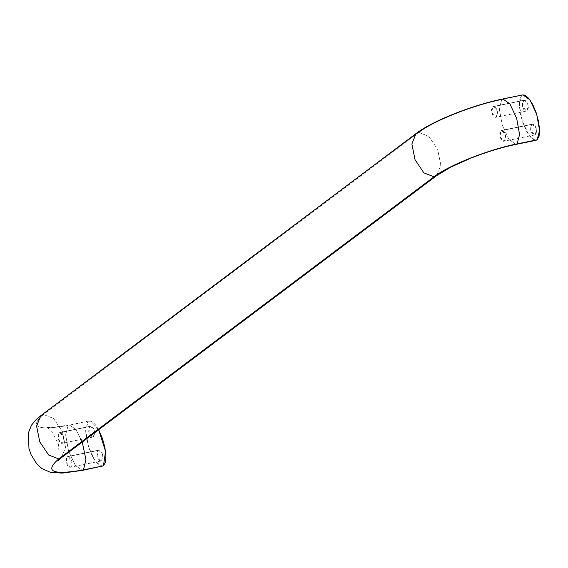 <?xml version="1.0" encoding="UTF-8"?>
<svg xmlns="http://www.w3.org/2000/svg" width="568" height="568" viewBox="0 0 568 568"><rect width="100%" height="100%" fill="white"/><g stroke="black" fill="none" stroke-linecap="round" stroke-linejoin="round"><path stroke-width="0.43" stroke-dasharray="2.84 2.13" d="M59.129 432.788L89.921 426.511L88.864 432.362L92.797 437.069L93.457 436.764L61.997 443.345L58.071 438.638L59.129 432.788L59.789 432.482L63.715 437.19L62.657 443.04L93.457 436.764L92.364 437.097L91.171 436.593L90.056 435.336L88.7 431.41L89.105 427.619L89.921 426.511L91.015 426.177L93.329 427.938L94.196 429.756L94.707 433.931L93.457 436.764L94.515 430.913L90.582 426.206L60.222 432.454L62.53 434.215L63.879 438.134L63.481 441.932L62.657 443.04L61.564 443.367L60.371 442.87L58.39 439.795L57.879 435.613L59.129 432.788M67.365 456.715L98.165 450.438L97.107 456.296L101.033 460.996L101.693 460.698L70.24 467.272L66.307 462.565L67.365 456.715L68.025 456.409L71.958 461.117L70.901 466.967L101.693 460.698L100.607 461.024L99.407 460.52L97.426 457.446L96.943 455.344L97.341 451.546L98.165 450.438L99.258 450.112L100.451 450.609L102.432 453.683L102.95 457.865L101.693 460.698L102.751 454.84L98.825 450.133L68.458 456.381L70.766 458.142L72.122 462.068L71.724 465.859L70.901 466.967L69.807 467.301L67.5 465.54L66.144 461.614L66.541 457.822L67.365 456.715M492.768 106.777L523.568 100.501L522.51 106.351L526.444 111.058L527.097 110.753L495.644 117.335L491.71 112.627L492.768 106.777L493.429 106.472L497.362 111.179L496.304 117.029L527.097 110.753L528.354 107.927L527.835 103.745L525.854 100.671L524.662 100.174L523.568 100.501L522.745 101.608L522.347 105.407L523.696 109.326L526.011 111.087L527.097 110.753L528.162 104.902L524.228 100.195L493.862 106.443L496.176 108.204L497.525 112.13L497.128 115.922L496.304 117.029L495.211 117.363L492.903 115.602L491.547 111.676L491.519 109.61L492.768 106.777M501.011 130.704L531.811 124.427L530.746 130.285L534.68 134.985L535.34 134.687L503.88 141.262L499.954 136.561L501.011 130.704L501.672 130.399L505.598 135.106L504.54 140.956L535.34 134.687L536.59 131.854L536.561 129.781L535.212 125.855L532.898 124.101L531.811 124.427L530.988 125.542L530.583 129.334L531.939 133.26L534.247 135.014L535.34 134.687L536.398 128.829L532.465 124.129L502.105 130.377L504.412 132.131L505.761 136.057L505.364 139.849L504.54 140.956L503.454 141.29L502.254 140.786L500.273 137.712L499.762 133.537L501.011 130.704M40.754 415.712L43.438 414.498L418.701 132.379L416.024 133.587L418.701 132.379C433.561 120.799 473.385 105.016 501.785 99.45L522.901 94.87M534.744 140.296L530.143 136.852L526.216 130.732L522.78 122.61L520.359 113.721L519.33 105.428L519.834 98.981L521.8 95.374L501.785 99.45L499.286 108.779L502.204 124.981L508.971 139.416L515.985 144.393L508.971 139.416L502.204 124.981L499.286 108.779L501.785 99.45L502.886 98.953M68.139 425.46C37.14 430.828 28.904 427.171 43.438 414.498C28.904 427.171 37.14 430.828 68.139 425.46L65.647 434.79L68.558 450.992L75.324 465.426L82.339 470.403L75.324 465.426L68.558 450.992L65.647 434.79L68.139 425.46L88.161 421.385L68.139 425.46M102.361 466.321L95.346 461.344L88.58 446.91L85.662 430.714L88.161 421.385L86.187 424.992L85.683 431.439L86.719 439.731L89.14 448.621L92.577 456.736L96.503 462.863L101.097 466.3M98.654 429.727L95.119 424.346L91.292 421.158L88.161 421.385L89.261 420.881L98.647 429.735M521.822 95.36L522.752 94.899M82.253 442.06L75.736 429.223L69.239 424.956L75.736 429.223L82.253 442.06M61.415 457.723L65.561 447.343L62.409 431.602L53.541 418.438L43.438 414.498L53.541 418.438L62.409 431.602L65.561 447.343L61.415 457.723M418.701 132.372L428.812 136.313L437.68 149.476L440.832 165.217L436.685 175.604L440.832 165.217L437.68 149.476L428.812 136.313L418.701 132.372L43.438 414.498M536 140.317L528.985 135.333L522.219 120.906L519.308 104.704L521.8 95.374M92.797 437.069L61.997 443.345M101.033 460.996L70.24 467.272M526.444 111.058L495.644 117.335M534.68 134.985L503.88 141.262M57.766 460.982L59.164 457.283L58.511 444.233L51.56 431.119L48.06 428.052L46.072 427.029C46.803 428.045 54.528 427.356 69.239 424.956L89.261 420.881M532.465 124.129L501.672 130.399M524.228 100.195L493.429 106.472M98.825 450.133L68.025 456.409M90.582 426.206L59.789 432.482"/><path stroke-width="0.85" d="M502.886 98.953L509.901 103.93L516.667 118.364L519.585 134.559L517.086 143.889C488.686 149.455 448.862 165.238 434.002 176.811L423.891 172.871L415.03 159.707L411.878 143.974L416.024 133.587C432.646 120.771 473.002 104.917 502.886 98.953L522.901 94.87L529.923 99.847L536.689 114.282L539.6 130.484L537.108 139.813L517.086 143.889L519.585 134.559L516.667 118.364L509.901 103.93L502.886 98.953L501.785 99.45C473.385 105.016 433.561 120.799 418.701 132.372L418.701 132.379M101.097 466.3L83.446 469.899C52.441 475.267 44.205 471.617 58.738 458.937L434.002 176.811L58.738 458.937L48.628 454.996L39.76 441.833L36.608 426.099L40.754 415.712L36.608 426.099L39.76 441.833L48.628 454.996L58.738 458.937C44.205 471.617 52.441 475.267 83.446 469.899L103.461 465.824L82.339 470.403L62.182 473.13L50.41 472.306L41.911 468.557L36.622 463.658L31.077 454.67L28.968 448.578L28.4 432.809L31.496 425.162L36.082 419.645L40.754 415.712L416.024 133.587L411.878 143.974L415.03 159.707L423.891 172.871L434.002 176.818L436.685 175.604L434.002 176.811C448.862 165.238 488.686 149.455 517.086 143.889L534.744 140.296M43.438 414.498L40.754 415.712M103.461 465.824L105.435 462.21L105.939 455.77L104.902 447.47L102.481 438.588L98.654 429.727L105.549 451.34L103.461 465.824M522.752 94.899L524.938 95.147L528.758 98.335L532.692 104.455L536.128 112.578L538.542 121.46L539.579 129.76L539.075 136.199L537.108 139.813L536 140.317L515.985 144.393C501.807 147.339 486.911 151.862 471.305 157.954L450.9 167.07L436.685 175.604L61.415 457.723L58.738 458.937L61.415 457.723L57.766 460.982M83.446 469.899L85.91 459.583L82.253 442.06L85.91 459.583L83.446 469.899"/></g></svg>

